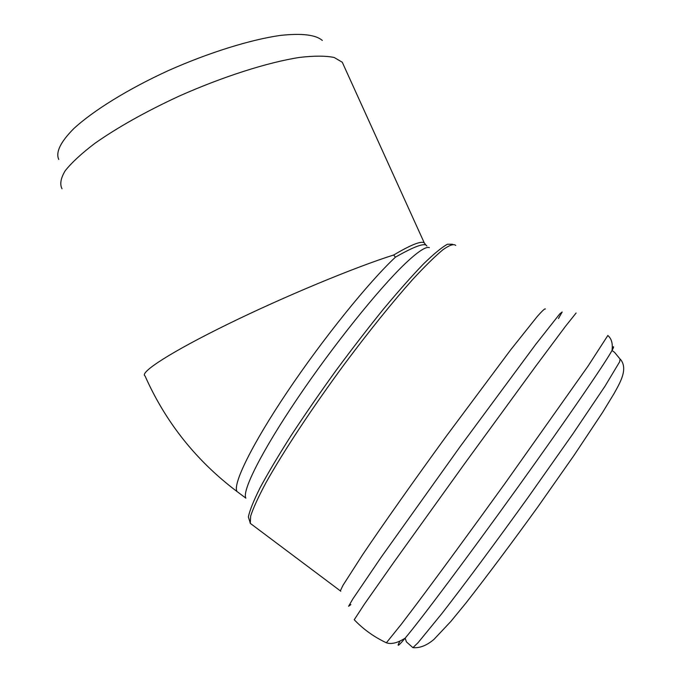 <?xml version="1.0" encoding="UTF-8"?>
<svg xmlns="http://www.w3.org/2000/svg" width="682" height="682" viewBox="0 0 682 682"><rect width="100%" height="100%" fill="white"/><g stroke="black" fill="none" stroke-linecap="round" stroke-linejoin="round"><path stroke-width="1.02" d="M58.754 159.452C55.515 152.274 60.493 142.026 73.69 128.702C93.238 110.629 128.088 89.052 168.292 70.621C208.811 52.599 250.26 39.727 280.251 35.43C301.776 33.086 315.792 34.756 322.313 40.451M425.074 244.045L424.264 242.877C421.229 240.703 411.024 244.744 393.676 255.008C355.407 266.994 284.224 296.525 227.618 324.257C170.875 352.031 139.085 372.645 145.044 375.944C165.564 422.226 196.22 460.759 237.012 491.526L238.853 492.898M426.881 246.04C425.244 242.417 414.767 246.125 395.441 257.165L393.676 255.008M429.396 247.617C425.875 246.296 417.708 251.726 404.878 263.908C378.621 288.963 333.038 345.723 297.284 398.714C261.445 451.774 241.692 491.39 245.887 498.158L237.012 491.526C232.434 484.501 251.803 444.655 287.506 391.562C323.123 338.528 368.86 281.956 395.441 257.165M344.06 66.18L342.262 62.224L334.189 57.484C325.732 55.728 314.155 55.711 299.466 57.433C267.796 62.352 223.031 76.572 179.034 96.162C145.718 111.609 117.671 127.338 94.883 143.339C81.601 153.441 71.704 162.58 65.199 170.756C60.732 178.19 59.666 184.191 62.002 188.761M412.15 646.971L412.925 647.661L418.006 642.759L441.842 613.604C464.092 585.02 496.274 541.696 528.405 496.965L572.871 433.897L605.019 386.174L619.623 361.844L620.091 359.073L614.525 352.313L612.018 350.48C613.988 346.899 614.107 345.893 612.376 347.462M399.933 641.182C396.387 647.482 398.126 646.468 405.168 638.147C420.623 619.861 468.142 556.427 517.161 488.218C566.205 419.984 605.079 363.25 612.018 350.48C612.93 343.651 611.549 338.664 607.867 335.527M385.807 642.512L386.379 642.776L401.289 624.286L415.705 605.275C438.449 574.96 471.646 529.667 505.371 482.899L588.029 366.132L607.858 335.476M354.239 619.75L364.273 604.337L394 562.053L464.689 463.589L535.361 366.728L565.335 326.507L576.111 313.012M350.872 604.584L348.604 606.272L352.756 599.077L381.016 557.45L460.043 446.744L535.6 344.529L559.794 313.839L562.164 312.015L558.473 318.503M340.761 591.26L340.335 590.868L343.003 585.292L362.602 554.756C382.457 525.302 413.42 481.39 445.713 436.974L510.554 349.985L537.041 316.746C542.199 310.873 544.978 308.29 545.37 308.997M252.016 524.654L250.294 523.367L250.652 516.121C253.193 508.184 258.29 497.067 265.929 482.762C283.226 451.808 312.578 407.342 344.862 363.566C369.67 330.438 392.184 302.501 412.405 279.773C424.664 266.5 434.809 256.509 442.831 249.817C449.498 245.085 453.803 243.627 455.738 245.426M249.902 521.849L248.367 516.999C249.646 510.605 253.559 500.852 260.098 487.758C268.145 472.848 278.486 455.457 291.112 435.576C304.828 414.69 319.722 393.105 335.8 370.812C352.125 348.749 368.084 328.085 383.693 308.818C398.646 290.916 411.911 275.954 423.496 263.943C433.82 253.9 441.8 247.336 447.418 244.241L452.439 244.241M342.262 62.224L424.264 242.877L425.926 245.077M354.188 619.699C363.412 629.358 374.145 637.048 386.379 642.776C391.298 644.507 397.555 642.964 405.168 638.147L406.404 641.873L412.925 647.661C419.822 648.232 426.847 645.462 433.999 639.349L450.811 621.49L466.19 602.735C488.261 574.423 512.225 542.378 538.072 506.598L573.98 455.431L602.53 412.482L613.928 393.795C619.725 383.31 628.531 369.005 620.424 359.312M340.335 590.868L250.294 523.367L249.987 522.403"/></g></svg>
